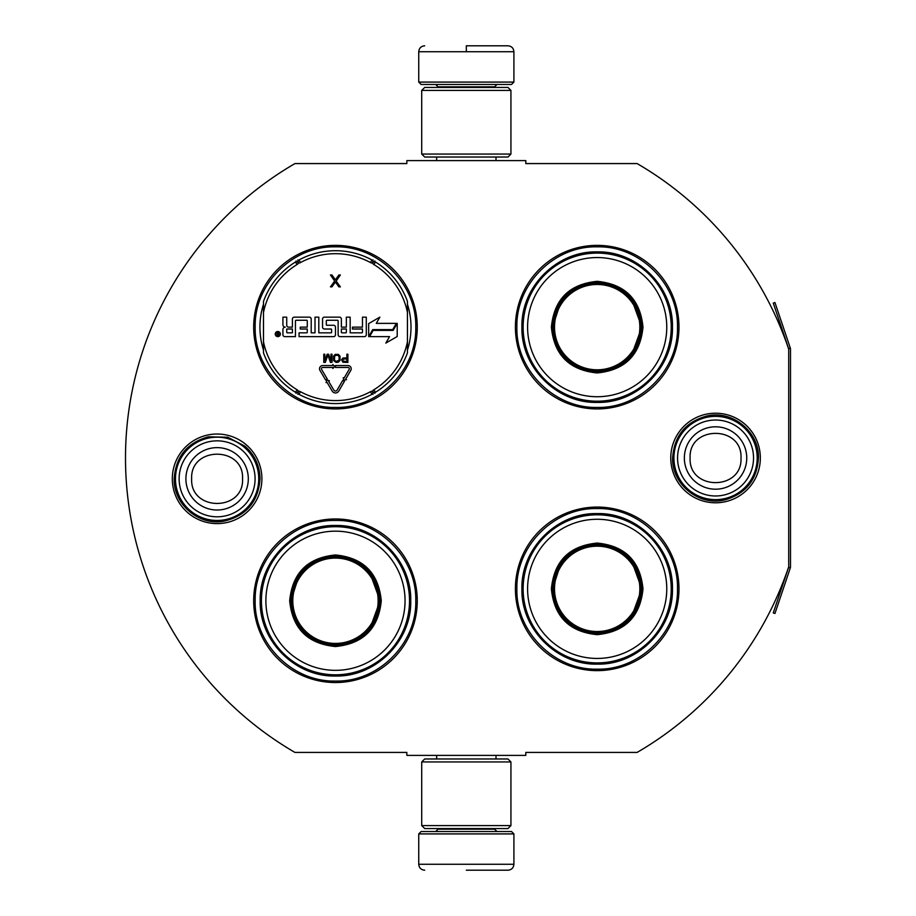 <?xml version="1.0" encoding="UTF-8"?>
<svg xmlns="http://www.w3.org/2000/svg" width="916" height="916" viewBox="0 0 916 916"><rect width="100%" height="100%" fill="white"/><g stroke="black" fill="none" stroke-linecap="round" stroke-linejoin="round"><path stroke-width="1.37" d="M790.313 567.931A3.572 3.572 0 0 0 790.497 566.786L790.497 349.214A3.572 3.572 0 0 0 790.313 348.069L774.947 302.52L773.264 303.093L788.619 348.641A1.786 1.786 0 0 1 788.71 349.214L788.71 349.214A340.523 340.523 0 0 0 637.112 163.575L525.807 163.575L525.807 160.598L406.841 160.598L406.841 163.575L294.941 163.575A340.523 340.523 0 0 0 294.941 752.425L406.841 752.425L406.841 755.402L525.807 755.402L525.807 752.425L637.112 752.425A340.523 340.523 0 0 0 788.71 566.786L788.71 566.786A1.786 1.786 0 0 1 788.619 567.359L773.264 612.907L774.947 613.48L790.313 567.931L788.619 567.359M788.71 349.214L788.71 566.786M715.556 502.792A44.792 44.792 0 0 1 670.764 458A44.792 44.792 0 0 1 715.556 413.208A44.792 44.792 0 0 1 760.337 458A44.792 44.792 0 0 1 715.556 502.792M217.103 523.609A44.792 44.792 0 0 1 172.311 478.816A44.792 44.792 0 0 1 217.103 434.024A44.792 44.792 0 0 1 261.896 478.816A44.792 44.792 0 0 1 217.103 523.609M417.261 327.138A81.787 81.787 0 0 0 335.474 245.362A81.787 81.787 0 0 0 253.686 327.138A81.787 81.787 0 0 0 335.474 408.925A81.787 81.787 0 0 0 417.261 327.138M417.261 600.759A81.787 81.787 0 0 0 335.474 518.971A81.787 81.787 0 0 0 253.686 600.759A81.787 81.787 0 0 0 335.474 682.534A81.787 81.787 0 0 0 417.261 600.759M678.974 588.862A81.787 81.787 0 0 0 597.186 507.075A81.787 81.787 0 0 0 515.399 588.862A81.787 81.787 0 0 0 597.186 670.638A81.787 81.787 0 0 0 678.974 588.862M678.974 327.138A81.787 81.787 0 0 0 597.186 245.362A81.787 81.787 0 0 0 515.399 327.138A81.787 81.787 0 0 0 597.186 408.925A81.787 81.787 0 0 0 678.974 327.138M263.499 350.084A75.536 75.536 0 0 1 263.499 304.204M407.437 304.204A75.536 75.536 0 0 1 407.437 350.084M335.474 520.46C378.377 519.349 416.872 557.844 415.772 600.759C416.872 643.662 378.377 682.157 335.474 681.057C292.559 682.157 254.076 643.662 255.175 600.759C254.076 557.844 292.559 519.349 335.474 520.46M335.474 246.839C378.377 245.74 416.872 284.235 415.772 327.138C416.872 370.053 378.377 408.536 335.474 407.437C292.559 408.536 254.076 370.053 255.175 327.138C254.076 284.235 292.559 245.74 335.474 246.839M597.186 407.437C554.272 408.536 515.788 370.053 516.887 327.138C515.788 284.235 554.272 245.74 597.186 246.839C640.089 245.74 678.584 284.235 677.485 327.138C678.584 370.053 640.089 408.536 597.186 407.437M597.186 669.161C554.272 670.26 515.788 631.765 516.887 588.862C515.788 545.947 554.272 507.464 597.186 508.563C640.089 507.464 678.584 545.947 677.485 588.862C678.584 631.765 640.089 670.26 597.186 669.161M418.738 833.915L513.91 833.915L511.529 831.533L421.12 831.533L418.738 833.915L418.738 864.257C419.093 867.864 421.074 869.845 424.692 870.2M466.324 870.2L507.968 870.2L466.324 870.2M513.91 82.085L511.529 84.467L421.12 84.467L418.738 82.085L513.91 82.085L513.91 51.743C513.555 48.136 511.575 46.155 507.968 45.8M466.324 45.8L507.968 45.8L466.324 45.8M466.324 46.018L466.324 51.296M510.933 761.94L421.715 761.94L424.692 758.975L507.968 758.975L510.933 761.94L510.933 825.591L421.715 825.591L424.692 828.568L507.968 828.568L510.933 825.591M510.933 90.409L421.715 90.409L424.692 87.432L507.968 87.432L510.933 90.409L510.933 154.06L421.715 154.06L424.692 157.025L507.968 157.025L510.933 154.06M258.736 478.816A41.632 41.632 0 0 1 217.103 520.46A41.632 41.632 0 0 1 175.471 478.816A41.632 41.632 0 0 1 217.103 437.184A41.632 41.632 0 0 1 258.736 478.816M255.083 478.816A37.98 37.98 0 0 1 217.103 516.807A37.98 37.98 0 0 1 179.124 478.816A37.98 37.98 0 0 1 217.103 440.836A37.98 37.98 0 0 1 255.083 478.816M757.188 458A41.632 41.632 0 0 1 715.556 499.632A41.632 41.632 0 0 1 673.913 458A41.632 41.632 0 0 1 715.556 416.368A41.632 41.632 0 0 1 757.188 458M753.536 458A37.98 37.98 0 0 1 715.556 495.98A37.98 37.98 0 0 1 677.565 458A37.98 37.98 0 0 1 715.556 420.02A37.98 37.98 0 0 1 753.536 458M263.499 352.878A76.429 76.429 0 0 0 295.502 392.288A76.429 76.429 0 0 1 263.499 352.878L263.499 301.41A76.429 76.429 0 0 1 295.502 261.999L297.047 264.529A4.156 4.156 0 0 0 298.479 263.075L297.86 259.926M407.437 301.41A76.429 76.429 0 0 0 375.445 261.999A76.429 76.429 0 0 1 407.437 301.41L407.437 352.878A76.429 76.429 0 0 1 375.445 392.288L373.888 389.758A4.156 4.156 0 0 0 372.469 391.212L373.075 394.361M299.04 394.338A76.429 76.429 0 0 0 371.907 394.338A76.429 76.429 0 0 1 299.04 394.338L300.459 391.716A4.156 4.156 0 0 0 298.479 391.212L296.063 393.319M374.873 393.319L372.469 391.212A4.168 4.168 0 0 0 370.488 391.716A73.463 73.463 0 0 1 300.459 391.716M371.907 259.949A76.429 76.429 0 0 0 299.04 259.949A76.429 76.429 0 0 1 371.907 259.949L370.488 262.571A4.156 4.156 0 0 0 372.457 263.075L374.873 260.968M296.063 260.968L298.479 263.075A4.168 4.168 0 0 0 300.459 262.571A73.463 73.463 0 0 1 370.488 262.571M297.86 394.361L298.479 391.212A4.168 4.168 0 0 0 297.047 389.758A73.463 73.463 0 0 1 263.499 341.851M280.365 334.077A2.553 2.553 0 0 0 277.8 331.512A2.553 2.553 0 0 0 275.247 334.077A2.553 2.553 0 0 0 277.8 336.63A2.553 2.553 0 0 0 280.365 334.077M284.796 336.63L295.444 336.63L295.444 320.863A0.595 0.595 0 0 1 296.04 320.268L306.677 320.268A0.595 0.595 0 0 1 307.272 320.863L307.272 327.138L300.253 327.138L300.253 329.016L307.272 329.016L307.272 332.233A0.595 0.595 0 0 1 306.677 332.829L299.063 332.829L299.063 336.63L333.596 336.63A1.878 1.878 0 0 0 335.474 334.752L335.474 327.138A1.878 1.878 0 0 0 333.596 325.272L326.909 325.272A0.595 0.595 0 0 1 326.314 324.676L326.314 320.863A0.595 0.595 0 0 1 326.909 320.268L337.557 320.268A0.595 0.595 0 0 1 338.141 320.863L338.141 334.752A1.878 1.878 0 0 0 340.019 336.63L364.408 336.63A1.878 1.878 0 0 0 366.285 334.752L366.285 317.154L362.473 317.154L362.473 327.138L352.488 327.138L352.488 329.016L362.473 329.016L362.473 332.233A0.595 0.595 0 0 1 361.889 332.829L350.164 332.829L350.164 317.154L346.351 317.154L346.351 327.138L341.359 327.138L341.359 319.02A1.878 1.878 0 0 0 339.481 317.154L324.436 317.154A1.878 1.878 0 0 0 322.558 319.02L322.558 327.138A1.878 1.878 0 0 0 324.436 329.016L331.008 329.016A0.595 0.595 0 0 1 331.603 329.611L331.603 332.233A0.595 0.595 0 0 1 331.008 332.829L318.814 332.829L318.814 317.154L315.012 317.154L315.012 332.829L311.2 332.829L311.2 319.02A1.878 1.878 0 0 0 309.333 317.154L294.276 317.154A1.878 1.878 0 0 0 292.41 319.02L292.41 327.138L288.597 327.138A1.878 1.878 0 0 1 286.731 325.272L286.731 317.154L282.918 317.154L282.918 324.768A2.382 2.382 0 0 0 285.3 327.138A2.382 2.382 0 0 0 282.918 329.52L282.918 334.752A1.878 1.878 0 0 0 284.796 336.63M369.56 336.63L389.552 336.63L385.831 343.088L397.212 336.515L397.212 323.371L393.159 330.39L373.167 330.39L369.56 336.63M376.281 323.371L379.877 317.131L368.667 323.6L368.667 336.63L372.72 329.611L392.712 329.611L396.319 323.371L376.281 323.371M326.085 382.625L326.909 382.144L332.199 391.086A3.801 3.801 0 0 0 338.76 391.063L344.427 381.331L342.779 380.369L337.111 390.101A1.901 1.901 0 0 1 333.836 390.113L328.546 381.171L329.359 380.69L326.749 380.014L326.085 382.625M349.145 369.423L344.038 378.205L343.214 377.736L343.901 380.335L346.5 379.648L345.675 379.167L350.782 370.385A3.217 3.217 0 0 0 348.011 365.553L335.474 365.553L335.474 367.453L348.011 367.453A1.305 1.305 0 0 1 349.145 369.423M325.627 379.991L327.275 379.018L321.596 369.434A1.305 1.305 0 0 1 322.718 367.453L332.84 367.453L332.84 368.472L334.741 366.515L332.84 364.545L332.84 365.553L322.718 365.553A3.217 3.217 0 0 0 319.959 370.396L325.627 379.991M341.565 359.793L342.928 362.244L347.897 362.415L347.897 354.206L346.866 354.206L346.866 357.87L342.928 358.053L341.565 359.793M336.092 362.415L338.313 362.244L340.019 360.492L340.019 356.129L338.313 354.377L335.233 354.377L333.527 356.129L333.527 360.492L336.092 362.415M327.195 354.206L324.802 360.664L324.802 354.206L323.783 354.206L323.783 362.415L325.317 362.415L327.882 355.076L330.447 362.415L331.993 362.415L331.993 354.206L330.962 354.206L330.962 360.664L328.569 354.206L327.195 354.206M335.416 279.781L331.947 274.972L330.458 274.972L334.672 281.052L330.458 286.868L331.947 286.868L335.416 282.059L338.886 286.868L340.374 286.868L336.161 281.052L340.374 274.972L338.886 274.972L335.416 279.781M373.075 259.926L372.457 263.075A4.168 4.168 0 0 0 373.888 264.529A73.463 73.463 0 0 1 407.437 312.436M276.941 335.851L276.655 332.245L277.434 332.245L277.708 333.825L278.487 333.825L278.899 332.245L278.899 335.851L276.941 335.851M286.731 329.016L292.41 329.016L292.41 332.829L287.326 332.829A0.595 0.595 0 0 1 286.731 332.233L286.731 329.016M341.359 329.016L346.351 329.016L346.351 332.233A0.595 0.595 0 0 1 345.756 332.829L341.954 332.829A0.595 0.595 0 0 1 341.359 332.233L341.359 329.016M346.866 358.923L346.866 361.545L342.756 361.019L343.099 359.095L346.866 358.923M336.092 361.362L334.558 360.32L334.558 356.301L336.092 355.259L338.141 355.431L339.172 357L339 360.32L336.092 361.362M277.434 334.466L278.487 335.233L278.487 334.466L277.434 334.466M381.274 600.759C378.56 628.571 363.286 643.845 335.474 646.547C307.65 643.845 292.387 628.571 289.674 600.759C292.387 572.935 307.65 557.672 335.474 554.959C363.286 557.672 378.56 572.935 381.274 600.759M369.617 629.464L380.083 600.759C377.438 627.849 362.564 642.723 335.474 645.368C308.371 642.723 293.509 627.849 290.864 600.759C293.509 573.656 308.371 558.794 335.474 556.138C362.564 558.794 377.438 573.656 380.083 600.759L369.617 572.042M409.521 600.759A74.059 74.059 0 0 0 335.474 526.7A74.059 74.059 0 0 0 261.415 600.759A74.059 74.059 0 0 0 335.474 674.806A74.059 74.059 0 0 0 409.521 600.759M405.055 600.759A69.593 69.593 0 0 0 335.474 531.165A69.593 69.593 0 0 0 265.88 600.759A69.593 69.593 0 0 0 335.474 670.34A69.593 69.593 0 0 0 405.055 600.759M299.383 574.538L290.864 600.759M260.201 600.759C259.171 560.535 295.25 524.456 335.474 525.486C375.686 524.456 411.776 560.535 410.734 600.759C411.776 640.971 375.686 677.05 335.474 676.019C295.25 677.05 259.171 640.971 260.201 600.759M378.136 600.759A42.674 42.674 0 0 1 335.474 643.421A42.674 42.674 0 0 1 292.799 600.759A42.674 42.674 0 0 1 335.474 558.084A42.674 42.674 0 0 1 378.136 600.759M379.339 600.759A43.865 43.865 0 0 1 335.474 644.624A43.865 43.865 0 0 1 291.609 600.759A43.865 43.865 0 0 1 335.474 556.882A43.865 43.865 0 0 1 379.339 600.759M642.986 327.138C640.273 354.961 624.998 370.224 597.186 372.938C569.363 370.224 554.1 354.961 551.386 327.138C554.1 299.326 569.363 284.052 597.186 281.338C624.998 284.052 640.273 299.326 642.986 327.138M631.33 355.843L641.795 327.138C639.15 354.24 624.277 369.102 597.186 371.759C570.096 369.102 555.222 354.24 552.577 327.138C555.222 300.047 570.096 285.174 597.186 282.529C624.277 285.174 639.15 300.047 641.795 327.138L631.33 298.433M671.233 327.138A74.059 74.059 0 0 0 597.186 253.091A74.059 74.059 0 0 0 523.128 327.138A74.059 74.059 0 0 0 597.186 401.197A74.059 74.059 0 0 0 671.233 327.138M666.768 327.138A69.593 69.593 0 0 0 597.186 257.556A69.593 69.593 0 0 0 527.593 327.138A69.593 69.593 0 0 0 597.186 396.731A69.593 69.593 0 0 0 666.768 327.138M561.096 300.917L552.577 327.138M521.914 327.138C520.883 286.926 556.962 250.847 597.186 251.877C637.41 250.847 673.489 286.926 672.458 327.138C673.489 367.362 637.41 403.441 597.186 402.41C556.962 403.441 520.883 367.362 521.914 327.138M639.849 327.138A42.674 42.674 0 0 1 597.186 369.812A42.674 42.674 0 0 1 554.512 327.138A42.674 42.674 0 0 1 597.186 284.475A42.674 42.674 0 0 1 639.849 327.138M641.051 327.138A43.865 43.865 0 0 1 597.186 371.014A43.865 43.865 0 0 1 553.321 327.138A43.865 43.865 0 0 1 597.186 283.273A43.865 43.865 0 0 1 641.051 327.138M642.986 588.862C640.273 616.674 624.998 631.948 597.186 634.662C569.363 631.948 554.1 616.674 551.386 588.862C554.1 561.039 569.363 545.776 597.186 543.062C624.998 545.776 640.273 561.039 642.986 588.862M631.33 617.567L641.795 588.862C639.15 615.953 624.277 630.826 597.186 633.471C570.096 630.826 555.222 615.953 552.577 588.862C555.222 561.76 570.096 546.898 597.186 544.253C624.277 546.898 639.15 561.76 641.795 588.862L631.33 560.157M671.233 588.862A74.059 74.059 0 0 0 597.186 514.803A74.059 74.059 0 0 0 523.128 588.862A74.059 74.059 0 0 0 597.186 662.909A74.059 74.059 0 0 0 671.233 588.862M666.768 588.862A69.593 69.593 0 0 0 597.186 519.269A69.593 69.593 0 0 0 527.593 588.862A69.593 69.593 0 0 0 597.186 658.444A69.593 69.593 0 0 0 666.768 588.862M561.096 562.642L552.577 588.862M521.914 588.862C520.883 548.638 556.962 512.559 597.186 513.59C637.41 512.559 673.489 548.638 672.458 588.862C673.489 629.074 637.41 665.153 597.186 664.123C556.962 665.153 520.883 629.074 521.914 588.862M639.849 588.862A42.674 42.674 0 0 1 597.186 631.525A42.674 42.674 0 0 1 554.512 588.862A42.674 42.674 0 0 1 597.186 546.188A42.674 42.674 0 0 1 639.849 588.862M641.051 588.862A43.865 43.865 0 0 1 597.186 632.727A43.865 43.865 0 0 1 553.321 588.862A43.865 43.865 0 0 1 597.186 544.986A43.865 43.865 0 0 1 641.051 588.862M438.077 828.568L438.077 829.163L494.583 829.163L496.964 831.533M513.91 833.915L513.91 864.257L418.738 864.257M494.583 87.432L494.583 86.837L438.077 86.837L435.695 84.467M418.738 82.085L418.738 51.743L513.91 51.743M185.902 478.816A31.201 31.201 0 0 0 217.103 510.017A31.201 31.201 0 0 0 248.305 478.816A31.201 31.201 180 0 0 217.103 447.626A31.201 31.201 180 0 0 185.902 478.816M191.65 478.816C190.059 511.643 244.148 511.643 242.557 478.816C244.148 445.989 190.059 445.989 191.65 478.816M684.355 458A31.201 31.201 0 0 0 715.556 489.201A31.201 31.201 0 0 0 746.746 458A31.201 31.201 180 0 0 715.556 426.799A31.201 31.201 180 0 0 684.355 458M690.103 458C688.511 490.827 742.59 490.827 740.998 458C742.59 425.173 688.511 425.173 690.103 458M407.437 352.878A76.429 76.429 0 0 1 375.445 392.288M263.499 301.41A76.429 76.429 0 0 1 295.502 261.999M295.502 392.288L297.047 389.758M407.437 341.851A73.463 73.463 0 0 1 373.888 389.758M375.445 261.999L373.888 264.529M263.499 312.436A73.463 73.463 0 0 1 297.047 264.529M371.907 394.338L370.488 391.716M299.04 259.949L300.459 262.571M790.313 348.069L788.619 348.641M496.003 755.402L496.003 758.975M436.646 755.402L436.646 758.975M494.583 828.568L494.583 829.163M438.077 829.163L435.695 831.533M513.91 864.257C513.555 867.864 511.575 869.845 507.968 870.2M496.003 160.598L496.003 157.025M436.646 160.598L436.646 157.025M438.077 87.432L438.077 86.837M494.583 86.837L496.964 84.467M418.738 51.743C419.093 48.136 421.074 46.155 424.692 45.8M421.715 761.94L421.715 825.591M421.715 90.409L421.715 154.06M174.189 478.816C175.689 456.74 187.093 442.737 208.401 436.795L227.775 437.253L244.973 446.184C254.751 454.863 259.766 465.74 260.018 478.816C258.312 501.796 246.244 515.926 223.813 521.204C198.818 525.99 173.376 504.258 174.189 478.816M672.63 458C674.199 435.627 685.821 421.578 707.507 415.841C732.846 410.139 759.33 432.043 758.471 458C757.028 479.778 745.842 493.735 724.911 499.884C699.274 506.548 671.726 484.472 672.63 458"/></g></svg>
